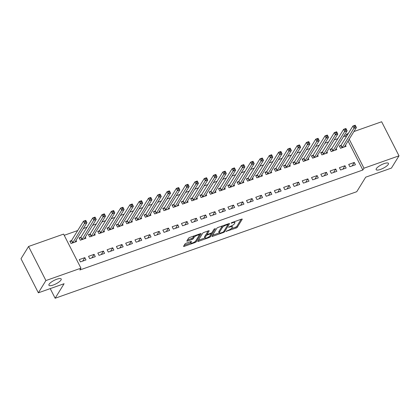 <?xml version="1.0" encoding="UTF-8"?>
<svg xmlns="http://www.w3.org/2000/svg" width="420" height="420" viewBox="0 0 420 420"><rect width="100%" height="100%" fill="white"/><g stroke="black" fill="none" stroke-linecap="round" stroke-linejoin="round"><path stroke-width="0.63" d="M225.955 231.383L236.087 228.044A1.06 0.299 153 0 0 237.274 227.278L242.219 219.256A1.06 0.299 153 0 0 242.251 219.098A1.06 0.299 153 0 0 241.584 219.135L231.893 222.558L231.042 223.204L232.764 222.737A3.386 0.961 153 0 1 234.901 222.626A3.386 0.961 153 0 1 234.801 223.13L234.392 223.802A3.386 0.961 153 0 1 230.591 226.259L228.506 227.241L230.207 226.884A3.386 0.961 153 0 1 232.344 226.769A3.386 0.961 153 0 1 232.25 227.278L231.835 227.945A3.386 0.961 153 0 1 228.039 230.402L225.955 231.383M61 280.019A6.899 1.958 153 0 0 61.199 278.985A6.899 1.958 153 0 0 55.519 279.736A6.899 1.958 153 0 0 49.109 284.219A6.899 1.958 153 0 0 48.909 285.248A6.899 1.958 153 0 0 54.595 284.503A6.899 1.958 153 0 0 61 280.019M388.253 164.414A6.899 1.958 153 0 0 388.453 163.385A6.899 1.958 153 0 0 382.767 164.136A6.899 1.958 153 0 0 376.357 168.62A6.899 1.958 153 0 0 376.157 169.649A6.899 1.958 153 0 0 381.843 168.898A6.899 1.958 153 0 0 388.253 164.414M186.175 243.222A1.06 0.299 153 0 0 184.989 243.989L183.603 246.241A1.06 0.299 153 0 0 183.572 246.398A1.06 0.299 153 0 0 184.238 246.362L195.001 242.56A1.06 0.299 153 0 0 196.187 241.794L201.133 233.772A1.06 0.299 153 0 0 201.164 233.615A1.06 0.299 153 0 0 200.498 233.646L189.735 237.447A1.06 0.299 153 0 0 188.548 238.219L186.874 240.933A1.06 0.299 153 0 0 186.842 241.096A1.06 0.299 153 0 0 187.509 241.059L192.113 239.431A1.06 0.299 153 0 0 193.3 238.665L194.135 237.316A2.83 0.803 153 0 1 196.765 235.478A2.83 0.803 153 0 1 199.096 235.168A2.83 0.803 153 0 1 199.012 235.594L195.757 240.875A2.83 0.803 153 0 1 193.127 242.713A2.83 0.803 153 0 1 190.796 243.017A2.83 0.803 153 0 1 190.88 242.597L191.42 241.715A1.06 0.299 153 0 0 191.452 241.558A1.06 0.299 153 0 0 190.785 241.595L186.175 243.222M80.95 268.175L45.916 280.55L28.56 246.477L63.588 234.103L80.95 268.175L79.826 269.992L362.849 170.016L363.972 168.2L349.193 139.198M353.913 131.549L381.638 121.753L399 155.825L391.44 168.084L365.705 177.177L356.748 191.704L55.141 298.247L64.097 283.715L38.362 292.808L45.916 280.55M399 155.825L363.972 168.2M211.969 236.219A1.06 0.299 153 0 0 211.937 236.376A1.06 0.299 153 0 0 212.604 236.345L223.367 232.538A1.06 0.299 153 0 0 224.553 231.772L229.499 223.75A1.06 0.299 153 0 0 229.53 223.592A1.06 0.299 153 0 0 228.863 223.629L218.101 227.43A1.06 0.299 153 0 0 216.914 228.197L211.969 236.219M209.186 237.552L198.424 241.353A1.06 0.299 153 0 1 197.752 241.385A1.06 0.299 153 0 1 197.783 241.227L202.729 233.205A1.06 0.299 153 0 1 203.915 232.439L208.525 230.811A1.06 0.299 153 0 1 209.191 230.78A1.06 0.299 153 0 1 209.16 230.937L207.155 234.187A1.06 0.299 153 0 0 207.123 234.35A1.06 0.299 153 0 0 207.79 234.313L210.845 233.231A1.06 0.299 153 0 0 212.032 232.465L214.121 229.078L215.397 228.627L210.373 236.78A1.06 0.299 153 0 1 209.186 237.552L208.834 236.859M50.232 288.614L55.141 298.247M95.288 256.651L94.117 254.352L88.541 256.321L89.712 258.625L95.288 256.651M80.661 237.374L79.154 237.904L80.33 240.209L85.906 238.234L85.328 237.106M113.873 250.089L112.697 247.79L107.126 249.758L108.297 252.058L113.873 250.089M99.246 230.806L97.739 231.341L98.915 233.641L104.486 231.672L103.913 230.543M132.452 243.527L131.281 241.222L125.706 243.191L126.882 245.495L132.452 243.527M117.826 224.243L116.324 224.774L117.495 227.078L123.07 225.109L122.493 223.976M151.037 236.959L149.867 234.659L144.291 236.628L145.462 238.928L151.037 236.959M136.411 217.681L134.904 218.211L136.08 220.511L141.655 218.542L141.078 217.413M169.622 230.396L168.446 228.091L162.876 230.066L164.047 232.365L169.622 230.396M154.996 211.113L153.489 211.643L154.66 213.948L160.235 211.979L159.663 210.851M188.202 223.834L187.031 221.529L181.456 223.498L182.632 225.803L188.202 223.834M173.576 204.55L172.074 205.081L173.245 207.386L178.82 205.412L178.243 204.283M206.787 217.266L205.616 214.966L200.041 216.935L201.212 219.235L206.787 217.266M192.16 197.988L190.654 198.518L191.83 200.818L197.405 198.849L196.828 197.72M225.372 210.703L224.196 208.399L218.621 210.368L219.797 212.672L225.372 210.703M210.746 191.42L209.239 191.951L210.41 194.255L215.985 192.286L215.413 191.158M243.952 204.136L242.781 201.836L237.206 203.805L238.382 206.105L243.952 204.136M229.325 184.858L227.824 185.388L228.995 187.688L234.57 185.719L233.993 184.59M262.537 197.573L261.366 195.269L255.791 197.243L256.961 199.542L262.537 197.573M247.91 178.29L246.404 178.826L247.579 181.125L253.155 179.156L252.578 178.028M281.122 191.011L279.946 188.706L274.37 190.675L275.546 192.98L281.122 191.011M266.495 171.728L264.988 172.258L266.159 174.562L271.735 172.594L271.163 171.46M299.702 184.443L298.531 182.144L292.955 184.112L294.131 186.412L299.702 184.443M285.075 165.165L283.574 165.695L284.744 167.995L290.32 166.026L289.742 164.897M318.286 177.881L317.116 175.576L311.54 177.544L312.711 179.849L318.286 177.881M303.66 158.597L302.153 159.128L303.329 161.432L308.905 159.464L308.327 158.335M336.872 171.313L335.695 169.013L330.12 170.982L331.296 173.287L336.872 171.313M322.245 152.035L320.738 152.565L321.909 154.87L327.485 152.896L326.912 151.767M355.451 164.75L354.281 162.451L348.705 164.419L349.881 166.719L355.451 164.75M340.825 145.467L339.323 146.003L340.494 148.302L346.07 146.333L345.492 145.204M362.849 170.016L348.075 141.015M346.08 137.104L345.492 135.944L343.502 136.647M337.864 138.637L334.21 139.928M328.577 141.918L324.917 143.209M319.284 145.199L315.63 146.491M309.992 148.486L306.338 149.777M300.699 151.767L297.045 153.059M291.406 155.048L287.752 156.34M282.114 158.329L278.46 159.621M272.827 161.611L269.168 162.902M263.534 164.897L259.88 166.189M254.242 168.178L250.588 169.47M244.949 171.46L241.295 172.751M235.657 174.741L232.003 176.033M226.364 178.022L222.71 179.314M217.077 181.309L213.418 182.595M207.785 184.59L204.131 185.882M198.492 187.871L194.838 189.163M189.2 191.153L185.546 192.444M179.907 194.434L176.253 195.725M170.615 197.72L166.96 199.007M161.327 201.002L157.668 202.293M152.035 204.283L148.381 205.574M142.742 207.564L139.088 208.856M133.45 210.845L129.796 212.137M124.157 214.127L120.503 215.418M114.865 217.413L111.211 218.704M105.578 220.694L101.918 221.986M96.285 223.976L92.631 225.267M86.992 227.257L83.339 228.548M77.7 230.538L64.202 235.31M331.532 148.754L330.031 149.284L331.202 151.583L336.777 149.615L336.205 148.486M346.164 168.032L344.988 165.732L339.413 167.701L340.589 170L346.164 168.032M312.953 155.316L311.446 155.846L312.622 158.151L318.197 156.182L317.62 155.048M327.579 174.599L326.408 172.294L320.833 174.263L322.004 176.568L327.579 174.599M294.368 161.879L292.866 162.414L294.037 164.714L299.612 162.745L299.035 161.616M308.994 181.162L307.823 178.862L302.248 180.831L303.419 183.131L308.994 181.162M275.782 168.446L274.281 168.977L275.452 171.276L281.027 169.307L280.455 168.178M290.414 187.724L289.238 185.425L283.663 187.394L284.839 189.698L290.414 187.724M257.203 175.009L255.696 175.539L256.872 177.844L262.447 175.875L261.87 174.746M271.829 194.292L270.659 191.987L265.083 193.956L266.254 196.261L271.829 194.292M238.618 181.577L237.116 182.107L238.287 184.406L243.863 182.438L243.285 181.309M253.244 200.855L252.073 198.555L246.498 200.524L247.669 202.823L253.244 200.855M220.033 188.139L218.531 188.669L219.702 190.974L225.278 189.005L224.705 187.871M234.665 207.422L233.489 205.118L227.913 207.086L229.089 209.391L234.665 207.422M201.453 194.702L199.946 195.237L201.122 197.536L206.698 195.568L206.12 194.439M216.079 213.985L214.909 211.68L209.333 213.654L210.504 215.953L216.079 213.985M182.868 201.269L181.367 201.799L182.537 204.099L188.113 202.13L187.535 201.002M197.495 220.547L196.324 218.248L190.748 220.216L191.919 222.516L197.495 220.547M164.283 207.832L162.781 208.362L163.952 210.667L169.528 208.698L168.956 207.569M178.915 227.115L177.739 224.81L172.163 226.779L173.339 229.084L178.915 227.115M145.703 214.394L144.197 214.93L145.373 217.229L150.948 215.261L150.371 214.132M160.33 233.678L159.159 231.378L153.584 233.347L154.754 235.646L160.33 233.678M127.118 220.962L125.617 221.492L126.788 223.797L132.363 221.823L131.786 220.694M141.745 240.24L140.574 237.941L134.999 239.909L136.169 242.214L141.745 240.24M108.533 227.525L107.032 228.055L108.203 230.359L113.778 228.391L113.206 227.262M123.165 246.808L121.989 244.503L116.414 246.472L117.59 248.777L123.165 246.808M89.954 234.092L88.447 234.623L89.623 236.922L95.198 234.953L94.621 233.825M104.58 253.37L103.409 251.071L97.834 253.04L99.005 255.339L104.58 253.37M71.368 240.655L69.867 241.185L71.038 243.49L76.613 241.521L76.036 240.387M85.995 259.938L84.824 257.633L79.249 259.602L80.42 261.907L85.995 259.938M38.362 292.808L21 258.736L28.56 246.477M345.492 135.944L346.61 134.127L348.274 133.539M347.198 135.287L346.61 134.127M354.281 162.451L352.139 165.921M344.988 165.732L342.846 169.202M335.695 169.013L333.559 172.484M326.408 172.294L324.266 175.77M317.116 175.576L314.974 179.051M307.823 178.862L305.681 182.333M298.531 182.144L296.389 185.614M289.238 185.425L287.096 188.895M279.946 188.706L277.809 192.181M270.659 191.987L268.517 195.463M261.366 195.269L259.224 198.744M252.073 198.555L249.931 202.025M242.781 201.836L240.639 205.306M233.489 205.118L231.347 208.593M224.196 208.399L222.059 211.874M214.909 211.68L212.767 215.156M205.616 214.966L203.474 218.437M196.324 218.248L194.182 221.718M187.031 221.529L184.889 225.005M177.739 224.81L175.597 228.286M168.446 228.091L166.309 231.567M159.159 231.378L157.017 234.848M149.867 234.659L147.725 238.13M140.574 237.941L138.432 241.411M131.281 241.222L129.139 244.697M121.989 244.503L119.847 247.978M112.697 247.79L110.56 251.26M103.409 251.071L101.267 254.541M94.117 254.352L91.975 257.822M84.824 257.633L82.682 261.109M232.344 226.769L231.877 225.85A3.386 0.961 153 0 0 231.788 225.75M234.901 222.626L234.434 221.708A3.386 0.961 153 0 0 234.407 221.666M231.095 228.722L235.62 227.126A1.06 0.299 153 0 0 236.806 226.359L241.169 219.277M227.945 224.59L228.448 223.776M212.546 235.274L219.308 232.885M222.747 232.271L223.577 231.735L227.918 224.695L226.149 225.073A3.386 0.961 153 0 0 222.353 227.53L219.387 232.344A3.386 0.961 153 0 0 219.287 232.848A3.386 0.961 153 0 0 221.424 232.738L222.747 232.271M222.626 225.829A3.386 0.961 153 0 0 221.886 226.611L222.353 227.53M219.287 232.848L218.82 231.929A3.386 0.961 153 0 1 218.915 231.42L221.886 226.611M204.971 237.951L198.366 240.287M208.11 230.958L206.687 233.268A1.06 0.299 153 0 0 206.656 233.425L207.123 234.35M211.895 232.628L211.139 233.856M205.076 237.562A2.83 0.803 153 0 0 204.992 237.988A2.83 0.803 153 0 0 207.322 237.678A2.83 0.803 153 0 0 209.953 235.841L211.097 233.982A1.06 0.299 153 0 0 211.129 233.825A1.06 0.299 153 0 0 210.462 233.856L207.407 234.938A1.06 0.299 153 0 0 206.22 235.704L205.076 237.562L204.603 236.644A2.83 0.803 153 0 0 204.524 237.069L204.992 237.988M204.603 236.644L205.753 234.785A1.06 0.299 153 0 1 206.939 234.014L206.95 234.008M190.37 241.736A2.83 0.803 153 0 0 190.328 242.099L190.796 243.017M194.087 235.909A2.83 0.803 153 0 0 193.662 236.397L194.135 237.316M187.451 239.993L191.646 238.513A1.06 0.299 153 0 0 192.833 237.741L193.662 236.397M199.112 235.373L200.083 233.793M184.186 245.296L190.769 242.97M344.568 146.864L344.552 146.816A1.076 0.304 -27 0 1 344.589 146.669L356.401 127.512L354.081 128.331L352.905 126.032L341.093 145.189A1.076 0.304 -27 0 1 340.919 145.383L339.607 146.559M354.317 125.885L352.905 126.032L355.231 125.207L356.401 127.512L355.247 125.554L354.317 125.885L354.79 126.803L355.719 126.478M354.79 126.803L342.269 147.494A1.076 0.304 -27 0 1 342.095 147.688L342.001 147.772M355.247 125.554L355.231 125.207M335.276 150.145L335.26 150.097A1.076 0.304 -27 0 1 335.296 149.956L347.109 130.793L344.788 131.612L343.613 129.313L331.8 148.47A1.076 0.304 -27 0 1 331.632 148.664L330.314 149.846M345.025 129.166L343.613 129.313L345.938 128.494L347.109 130.793L345.954 128.84L345.025 129.166L345.497 130.09L346.427 129.759M345.497 130.09L332.976 150.775A1.076 0.304 -27 0 1 332.803 150.969L332.708 151.053M345.954 128.84L345.938 128.494M325.983 153.431L325.967 153.384A1.076 0.304 -27 0 1 326.004 153.237L337.817 134.075L335.496 134.899L334.325 132.594L322.513 151.757A1.076 0.304 -27 0 1 322.34 151.946L321.022 153.127M335.738 132.447L334.325 132.594L336.646 131.775L337.817 134.075L336.667 132.121L335.738 132.447L336.205 133.371L337.134 133.04M336.205 133.371L323.683 154.056A1.076 0.304 -27 0 1 323.51 154.25L323.416 154.334M336.667 132.121L336.646 131.775M316.691 156.713L316.675 156.665A1.076 0.304 -27 0 1 316.717 156.518L328.529 137.361L326.204 138.18L325.033 135.875L313.22 155.038A1.076 0.304 -27 0 1 313.047 155.232L311.735 156.408M326.445 135.734L325.033 135.875L327.353 135.056L328.529 137.361L327.374 135.403L326.445 135.734L326.912 136.652L327.842 136.322M326.912 136.652L314.391 157.337A1.076 0.304 -27 0 1 314.218 157.531L314.123 157.621M327.374 135.403L327.353 135.056M307.398 159.994L307.387 159.947A1.076 0.304 -27 0 1 307.424 159.799L319.237 140.642L316.911 141.461L315.74 139.162L303.928 158.319A1.076 0.304 -27 0 1 303.755 158.513L302.442 159.689M317.153 139.015L315.74 139.162L318.061 138.338L319.237 140.642L318.082 138.684L317.153 139.015L317.62 139.934L318.549 139.608M317.62 139.934L305.099 160.624A1.076 0.304 -27 0 1 304.931 160.813L304.831 160.902M318.082 138.684L318.061 138.338M298.106 163.275L298.095 163.228A1.076 0.304 -27 0 1 298.132 163.081L309.944 143.923L307.619 144.743L306.448 142.443L294.635 161.6A1.076 0.304 -27 0 1 294.462 161.794L293.149 162.971M307.86 142.296L306.448 142.443L308.774 141.619L309.944 143.923L308.789 141.965L307.86 142.296L308.332 143.215L309.256 142.889M308.332 143.215L295.806 163.905A1.076 0.304 -27 0 1 295.638 164.099L295.538 164.183M308.789 141.965L308.774 141.619M288.818 166.556L288.803 166.509A1.076 0.304 -27 0 1 288.839 166.367L300.652 147.205L298.331 148.024L297.155 145.724L285.343 164.882A1.076 0.304 -27 0 1 285.169 165.076L283.857 166.257M298.568 145.577L297.155 145.724L299.481 144.905L300.652 147.205L299.497 145.252L298.568 145.577L299.04 146.501L299.969 146.171M299.04 146.501L286.519 167.186A1.076 0.304 -27 0 1 286.346 167.381L286.251 167.465M299.497 145.252L299.481 144.905M279.526 169.843L279.51 169.796A1.076 0.304 -27 0 1 279.547 169.649L291.359 150.486L289.039 151.31L287.863 149.006L276.05 168.168A1.076 0.304 -27 0 1 275.882 168.357L274.565 169.538M289.275 148.859L287.863 149.006L290.189 148.186L291.359 150.486L290.204 148.533L289.275 148.859L289.748 149.782L290.677 149.452M289.748 149.782L277.226 170.468A1.076 0.304 -27 0 1 277.053 170.662L276.959 170.746M290.204 148.533L290.189 148.186M270.233 173.124L270.218 173.077A1.076 0.304 -27 0 1 270.254 172.93L282.067 153.773L279.746 154.591L278.576 152.287L266.763 171.449A1.076 0.304 -27 0 1 266.59 171.644L265.272 172.82M279.988 152.145L278.576 152.287L280.896 151.468L282.067 153.773L280.917 151.814L279.988 152.145L280.455 153.064L281.384 152.733M280.455 153.064L267.934 173.749A1.076 0.304 -27 0 1 267.76 173.943L267.666 174.027M280.917 151.814L280.896 151.468M260.941 176.405L260.925 176.358A1.076 0.304 -27 0 1 260.967 176.211L272.78 157.054L270.454 157.873L269.283 155.573L257.471 174.731A1.076 0.304 -27 0 1 257.297 174.925L255.985 176.101M270.695 155.426L269.283 155.573L271.604 154.749L272.78 157.054L271.625 155.096L270.695 155.426L271.163 156.345L272.092 156.02M271.163 156.345L258.641 177.03A1.076 0.304 -27 0 1 258.468 177.224L258.373 177.314M271.625 155.096L271.604 154.749M251.648 179.686L251.638 179.639A1.076 0.304 -27 0 1 251.674 179.492L263.487 160.335L261.161 161.154L259.99 158.855L248.178 178.012A1.076 0.304 -27 0 1 248.005 178.206L246.692 179.382M261.403 158.708L259.99 158.855L262.311 158.03L263.487 160.335L262.332 158.377L261.403 158.708L261.87 159.626L262.799 159.301M261.87 159.626L249.349 180.316A1.076 0.304 -27 0 1 249.181 180.506L249.081 180.595M262.332 158.377L262.311 158.03M242.356 182.968L242.345 182.921A1.076 0.304 -27 0 1 242.382 182.779L254.195 163.616L251.869 164.435L250.698 162.136L238.886 181.293A1.076 0.304 -27 0 1 238.712 181.487L237.4 182.668M252.11 161.989L250.698 162.136L253.024 161.317L254.195 163.616L253.04 161.663L252.11 161.989L252.583 162.913L253.512 162.582M252.583 162.913L240.056 183.598A1.076 0.304 -27 0 1 239.888 183.792L239.789 183.876M253.04 161.663L253.024 161.317M233.069 186.254L233.053 186.207A1.076 0.304 -27 0 1 233.09 186.06L244.902 166.898L242.582 167.722L241.406 165.417L229.593 184.579A1.076 0.304 -27 0 1 229.42 184.769L228.107 185.95M242.818 165.27L241.406 165.417L243.731 164.598L244.902 166.898L243.747 164.945L242.818 165.27L243.29 166.194L244.22 165.863M243.29 166.194L230.769 186.879A1.076 0.304 -27 0 1 230.596 187.073L230.501 187.157M243.747 164.945L243.731 164.598M223.776 189.535L223.76 189.488A1.076 0.304 -27 0 1 223.797 189.341L235.609 170.179L233.289 171.003L232.113 168.698L220.3 187.861A1.076 0.304 -27 0 1 220.133 188.055L218.815 189.231M233.525 168.556L232.113 168.698L234.439 167.879L235.609 170.179L234.454 168.226L233.525 168.556L233.998 169.475L234.927 169.145M233.998 169.475L221.477 190.16A1.076 0.304 -27 0 1 221.303 190.355L221.209 190.439M234.454 168.226L234.439 167.879M214.484 192.817L214.468 192.77A1.076 0.304 -27 0 1 214.505 192.623L226.317 173.465L223.997 174.284L222.826 171.98L211.013 191.142A1.076 0.304 -27 0 1 210.84 191.336L209.522 192.512M224.238 171.838L222.826 171.98L225.146 171.16L226.317 173.465L225.167 171.507L224.238 171.838L224.705 172.757L225.635 172.431M224.705 172.757L212.184 193.441A1.076 0.304 -27 0 1 212.011 193.636L211.916 193.725M225.167 171.507L225.146 171.16M205.191 196.098L205.175 196.051A1.076 0.304 -27 0 1 205.217 195.904L217.03 176.747L214.704 177.566L213.533 175.266L201.721 194.423A1.076 0.304 -27 0 1 201.547 194.618L200.235 195.793M214.946 175.119L213.533 175.266L215.854 174.442L217.03 176.747L215.875 174.788L214.946 175.119L215.413 176.038L216.342 175.712M215.413 176.038L202.892 196.728A1.076 0.304 -27 0 1 202.718 196.917L202.624 197.006M215.875 174.788L215.854 174.442M195.899 199.379L195.888 199.332A1.076 0.304 -27 0 1 195.925 199.19L207.737 180.028L205.412 180.847L204.241 178.547L192.428 197.704A1.076 0.304 -27 0 1 192.255 197.899L190.942 199.08M205.653 178.4L204.241 178.547L206.561 177.728L207.737 180.028L206.582 178.075L205.653 178.4L206.12 179.319L207.049 178.994M206.12 179.319L193.599 200.009A1.076 0.304 -27 0 1 193.431 200.203L193.331 200.287M206.582 178.075L206.561 177.728M186.606 202.661L186.596 202.613A1.076 0.304 -27 0 1 186.632 202.472L198.445 183.309L196.119 184.133L194.948 181.828L183.136 200.991A1.076 0.304 -27 0 1 182.963 201.18L181.65 202.361M196.361 181.681L194.948 181.828L197.274 181.01L198.445 183.309L197.29 181.356L196.361 181.681L196.833 182.606L197.762 182.275M196.833 182.606L184.306 203.291A1.076 0.304 -27 0 1 184.139 203.485L184.039 203.569M197.29 181.356L197.274 181.01M177.319 205.947L177.303 205.9A1.076 0.304 -27 0 1 177.34 205.753L189.152 186.59L186.832 187.415L185.656 185.11L173.843 204.272A1.076 0.304 -27 0 1 173.67 204.466L172.358 205.643M187.068 184.963L185.656 185.11L187.982 184.291L189.152 186.59L187.997 184.637L187.068 184.963L187.541 185.887L188.47 185.556M187.541 185.887L175.019 206.572A1.076 0.304 -27 0 1 174.846 206.766L174.752 206.85M187.997 184.637L187.982 184.291M168.026 209.228L168.011 209.181A1.076 0.304 -27 0 1 168.047 209.034L179.86 189.877L177.539 190.696L176.363 188.391L164.551 207.553A1.076 0.304 -27 0 1 164.383 207.748L163.065 208.924M177.776 188.249L176.363 188.391L178.689 187.572L179.86 189.877L178.705 187.918L177.776 188.249L178.248 189.168L179.177 188.843M178.248 189.168L165.727 209.853A1.076 0.304 -27 0 1 165.553 210.047L165.459 210.137M178.705 187.918L178.689 187.572M158.734 212.51L158.718 212.462A1.076 0.304 -27 0 1 158.755 212.315L170.567 193.158L168.247 193.977L167.076 191.678L155.264 210.835A1.076 0.304 -27 0 1 155.09 211.029L153.773 212.205M168.488 191.531L167.076 191.678L169.397 190.853L170.567 193.158L169.417 191.2L168.488 191.531L168.956 192.449L169.885 192.124M168.956 192.449L156.434 213.14A1.076 0.304 -27 0 1 156.261 213.328L156.166 213.418M169.417 191.2L169.397 190.853M149.441 215.791L149.425 215.744A1.076 0.304 -27 0 1 149.468 215.602L161.28 196.439L158.954 197.258L157.784 194.959L145.971 214.116A1.076 0.304 -27 0 1 145.798 214.31L144.485 215.486M159.196 194.812L157.784 194.959L160.104 194.14L161.28 196.439L160.125 194.486L159.196 194.812L159.663 195.731L160.592 195.405M159.663 195.731L147.142 216.421A1.076 0.304 -27 0 1 146.969 216.615L146.874 216.699M160.125 194.486L160.104 194.14M140.149 219.072L140.138 219.025A1.076 0.304 -27 0 1 140.175 218.883L151.988 199.721L149.662 200.545L148.491 198.24L136.678 217.397A1.076 0.304 -27 0 1 136.505 217.591L135.193 218.773M149.903 198.093L148.491 198.24L150.811 197.421L151.988 199.721L150.833 197.768L149.903 198.093L150.371 199.017L151.3 198.686M150.371 199.017L137.849 219.702A1.076 0.304 -27 0 1 137.681 219.896L137.582 219.98M150.833 197.768L150.811 197.421M130.856 222.359L130.846 222.311A1.076 0.304 -27 0 1 130.883 222.164L142.695 203.002L140.375 203.826L139.198 201.521L127.386 220.684A1.076 0.304 -27 0 1 127.213 220.873L125.9 222.054M140.611 201.374L139.198 201.521L141.524 200.702L142.695 203.002L141.54 201.049L140.611 201.374L141.083 202.298L142.013 201.968M141.083 202.298L128.557 222.983A1.076 0.304 -27 0 1 128.389 223.178L128.289 223.262M141.54 201.049L141.524 200.702M121.569 225.64L121.553 225.593A1.076 0.304 -27 0 1 121.59 225.446L133.403 206.288L131.082 207.107L129.906 204.803L118.094 223.965A1.076 0.304 -27 0 1 117.92 224.159L116.608 225.335M131.318 204.661L129.906 204.803L132.232 203.984L133.403 206.288L132.248 204.33L131.318 204.661L131.791 205.579L132.72 205.254M131.791 205.579L119.27 226.265A1.076 0.304 -27 0 1 119.096 226.459L119.002 226.548M132.248 204.33L132.232 203.984M112.277 228.921L112.261 228.874A1.076 0.304 -27 0 1 112.298 228.727L124.11 209.57L121.79 210.389L120.614 208.089L108.801 227.246A1.076 0.304 -27 0 1 108.633 227.441L107.315 228.617M122.026 207.942L120.614 208.089L122.939 207.265L124.11 209.57L122.955 207.611L122.026 207.942L122.498 208.861L123.428 208.535M122.498 208.861L109.977 229.551A1.076 0.304 -27 0 1 109.804 229.74L109.709 229.829M122.955 207.611L122.939 207.265M102.984 232.202L102.968 232.155A1.076 0.304 -27 0 1 103.005 232.008L114.817 212.851L112.497 213.67L111.326 211.37L99.514 230.528A1.076 0.304 -27 0 1 99.341 230.722L98.028 231.898M112.739 211.223L111.326 211.37L113.647 210.546L114.817 212.851L113.668 210.893L112.739 211.223L113.206 212.142L114.135 211.816M113.206 212.142L100.684 232.832A1.076 0.304 -27 0 1 100.511 233.027L100.417 233.111M113.668 210.893L113.647 210.546M93.692 235.484L93.676 235.436A1.076 0.304 -27 0 1 93.718 235.295L105.53 216.132L103.205 216.951L102.034 214.652L90.221 233.809A1.076 0.304 -27 0 1 90.048 234.003L88.736 235.184M103.446 214.505L102.034 214.652L104.354 213.833L105.53 216.132L104.375 214.179L103.446 214.505L103.913 215.428L104.843 215.098M103.913 215.428L91.392 236.114A1.076 0.304 -27 0 1 91.219 236.308L91.124 236.392M104.375 214.179L104.354 213.833M84.399 238.77L84.389 238.723A1.076 0.304 -27 0 1 84.425 238.576L96.238 219.413L93.912 220.238L92.741 217.933L80.929 237.095A1.076 0.304 -27 0 1 80.755 237.284L79.443 238.466M94.154 217.786L92.741 217.933L95.062 217.114L96.238 219.413L95.083 217.46L94.154 217.786L94.621 218.71L95.55 218.379M94.621 218.71L82.1 239.395A1.076 0.304 -27 0 1 81.931 239.589L81.832 239.673M95.083 217.46L95.062 217.114M75.107 242.051L75.096 242.004A1.076 0.304 -27 0 1 75.133 241.857L86.945 222.7L84.625 223.519L83.449 221.214L71.636 240.377A1.076 0.304 -27 0 1 71.463 240.571L70.151 241.747M84.861 221.072L83.449 221.214L85.775 220.395L86.945 222.7L85.79 220.742L84.861 221.072L85.334 221.991L86.263 221.66M85.334 221.991L72.807 242.676A1.076 0.304 -27 0 1 72.639 242.87L72.539 242.959M85.79 220.742L85.775 220.395M226.228 231.131L226.401 231.467M231.336 222.841L231.509 223.183M228.779 226.984L228.953 227.325M229.997 226.469L230.207 226.884M232.554 222.322L232.764 222.737M236.806 226.359L237.274 227.278M235.62 227.126L236.087 228.044M224.102 230.885L224.553 231.772M223.136 232.092L223.367 232.538M212.284 235.709L212.604 236.345M227.262 224.191L227.472 224.606M225.939 224.658L226.149 225.073M218.915 231.42L219.387 232.344M198.098 240.718L198.424 241.353M206.687 233.268L207.155 234.187M209.916 235.893L210.373 236.78M210.252 233.441L210.462 233.856M206.939 234.014L207.407 234.938M205.753 234.785L206.22 235.704M190.428 241.721L190.88 242.597M192.833 237.741L193.3 238.665M191.646 238.513L192.113 239.431M187.189 240.424L187.509 241.059M195.736 240.907L196.187 241.794M194.654 241.878L195.001 242.56M183.918 245.726L184.238 246.362M341.093 145.189L342.269 147.494M340.919 145.383L342.095 147.688M331.8 148.47L332.976 150.775M331.632 148.664L332.803 150.969M322.513 151.757L323.683 154.056M322.34 151.946L323.51 154.25M313.22 155.038L314.391 157.337M313.047 155.232L314.218 157.531M303.928 158.319L305.099 160.624M303.755 158.513L304.931 160.813M294.635 161.6L295.806 163.905M294.462 161.794L295.638 164.099M285.343 164.882L286.519 167.186M285.169 165.076L286.346 167.381M276.05 168.168L277.226 170.468M275.882 168.357L277.053 170.662M266.763 171.449L267.934 173.749M266.59 171.644L267.76 173.943M257.471 174.731L258.641 177.03M257.297 174.925L258.468 177.224M248.178 178.012L249.349 180.316M248.005 178.206L249.181 180.506M238.886 181.293L240.056 183.598M238.712 181.487L239.888 183.792M229.593 184.579L230.769 186.879M229.42 184.769L230.596 187.073M220.3 187.861L221.477 190.16M220.133 188.055L221.303 190.355M211.013 191.142L212.184 193.441M210.84 191.336L212.011 193.636M201.721 194.423L202.892 196.728M201.547 194.618L202.718 196.917M192.428 197.704L193.599 200.009M192.255 197.899L193.431 200.203M183.136 200.991L184.306 203.291M182.963 201.18L184.139 203.485M173.843 204.272L175.019 206.572M173.67 204.466L174.846 206.766M164.551 207.553L165.727 209.853M164.383 207.748L165.553 210.047M155.264 210.835L156.434 213.14M155.09 211.029L156.261 213.328M145.971 214.116L147.142 216.421M145.798 214.31L146.969 216.615M136.678 217.397L137.849 219.702M136.505 217.591L137.681 219.896M127.386 220.684L128.557 222.983M127.213 220.873L128.389 223.178M118.094 223.965L119.27 226.265M117.92 224.159L119.096 226.459M108.801 227.246L109.977 229.551M108.633 227.441L109.804 229.74M99.514 230.528L100.684 232.832M99.341 230.722L100.511 233.027M90.221 233.809L91.392 236.114M90.048 234.003L91.219 236.308M80.929 237.095L82.1 239.395M80.755 237.284L81.931 239.589M71.636 240.377L72.807 242.676M71.463 240.571L72.639 242.87M227.672 224.049L227.939 224.579M210.835 233.237L211.129 233.825M198.65 234.297L199.096 235.168"/></g></svg>
